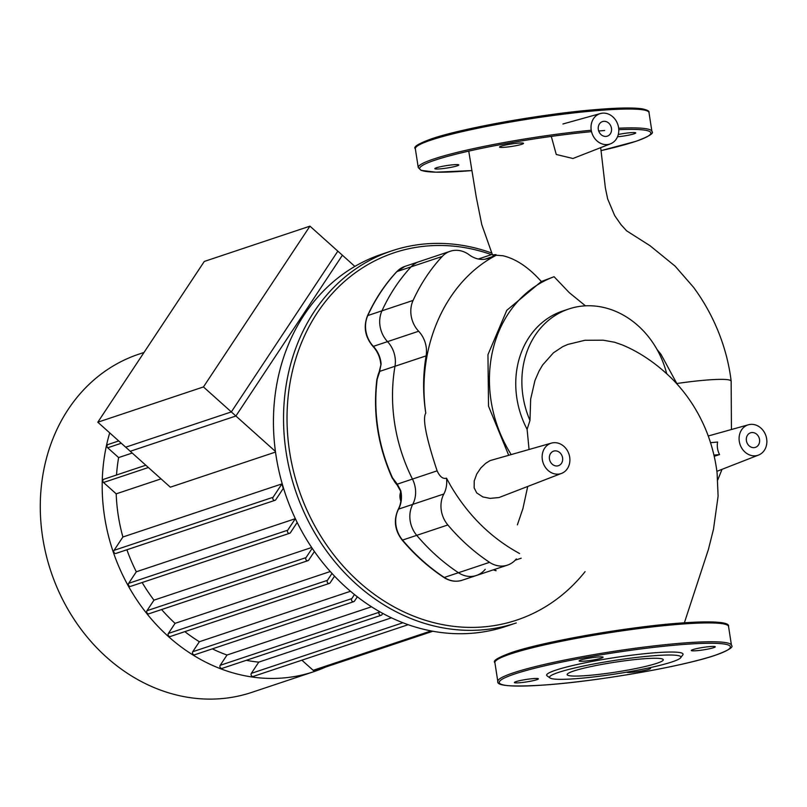 <?xml version="1.0" encoding="UTF-8"?>
<svg xmlns="http://www.w3.org/2000/svg" width="807" height="807" viewBox="0 0 807 807"><rect width="100%" height="100%" fill="white"/><g stroke="black" fill="none" stroke-linecap="round" stroke-linejoin="round"><path stroke-width="1.21" d="M591.208 675.197A48.632 4.953 171.2 0 0 639.588 667.762A48.632 4.953 171.2 0 0 663.283 659.733A48.632 4.953 171.2 0 0 639.235 659.158A48.632 4.953 171.2 0 0 590.855 666.592A48.632 4.953 171.2 0 0 567.17 674.612A48.632 4.953 171.2 0 0 591.208 675.197M680.664 657.745L682.793 654.87A69.009 7.031 171.2 0 0 648.909 653.287A69.009 7.031 171.2 0 0 577.287 664.484A69.009 7.031 171.2 0 0 547.106 675.873L550.001 677.971A66.456 6.769 171.2 0 0 582.412 678.132A66.456 6.769 171.2 0 0 680.664 657.745A66.456 6.769 171.2 0 0 648.041 656.222A66.456 6.769 171.2 0 0 579.063 666.996A66.456 6.769 171.2 0 0 550.001 677.971M601.487 658.109A12.145 1.241 171.2 0 0 603.091 657.221A12.145 1.241 171.2 0 0 594.103 657.412A12.145 1.241 171.2 0 0 580.697 660.045A12.145 1.241 171.2 0 0 579.093 660.933A12.145 1.241 171.2 0 0 588.081 660.751A12.145 1.241 171.2 0 0 601.487 658.109M532.388 678.687A12.145 1.241 171.2 0 0 520.303 680.533A12.145 1.241 171.2 0 0 514.392 682.54A12.145 1.241 171.2 0 0 520.394 682.682A12.145 1.241 171.2 0 0 532.469 680.826A12.145 1.241 171.2 0 0 538.39 678.828A12.145 1.241 171.2 0 0 532.388 678.687M626.615 672.17A12.145 1.241 171.2 0 0 635.916 671.868A12.145 1.241 171.2 0 0 648.969 669.275A12.145 1.241 171.2 0 0 650.573 668.388A12.145 1.241 171.2 0 0 648.303 668.025M697.288 650.644A12.145 1.241 171.2 0 0 709.363 648.788A12.145 1.241 171.2 0 0 715.284 646.78A12.145 1.241 171.2 0 0 709.272 646.639A12.145 1.241 171.2 0 0 697.198 648.495A12.145 1.241 171.2 0 0 691.286 650.503A12.145 1.241 171.2 0 0 697.288 650.644M521.937 144.241A12.145 1.241 -8.8 0 1 508.531 146.874A12.145 1.241 -8.8 0 1 499.543 147.066A12.145 1.241 -8.8 0 1 501.147 146.168A12.145 1.241 -8.8 0 1 514.553 143.535A12.145 1.241 -8.8 0 1 523.541 143.343A12.145 1.241 -8.8 0 1 521.937 144.241M452.828 164.81A12.145 1.241 -8.8 0 1 458.83 164.951A12.145 1.241 -8.8 0 1 452.919 166.948A12.145 1.241 -8.8 0 1 440.844 168.804A12.145 1.241 -8.8 0 1 434.842 168.663A12.145 1.241 -8.8 0 1 440.753 166.666A12.145 1.241 -8.8 0 1 452.828 164.81M618.283 134.487A12.145 1.241 -8.8 0 1 629.722 132.762A12.145 1.241 -8.8 0 1 635.724 132.903A12.145 1.241 -8.8 0 1 629.813 134.91A12.145 1.241 -8.8 0 1 617.738 136.766A12.145 1.241 -8.8 0 1 617.516 136.786M611.464 128.252A7.667 6.547 -108.5 0 1 607.328 136.141A7.667 6.547 -108.5 0 1 598.33 129.473A7.667 6.547 -108.5 0 1 602.466 121.595A7.667 6.547 -108.5 0 1 611.464 128.252M759.538 439.482A7.667 6.547 -108.5 0 1 755.402 447.36A7.667 6.547 -108.5 0 1 746.404 440.703A7.667 6.547 -108.5 0 1 750.54 432.814A7.667 6.547 -108.5 0 1 759.538 439.482M562.58 457.801A7.667 6.547 -108.5 0 1 558.444 465.689A7.667 6.547 -108.5 0 1 549.456 459.032A7.667 6.547 -108.5 0 1 553.592 451.143A7.667 6.547 -108.5 0 1 562.58 457.801M710.543 442.68L717.615 442.024A17.078 14.587 71.5 0 0 717.524 448.399A17.078 14.587 71.5 0 0 719.562 454.583L714.205 456.318M739.293 441.358A15.979 13.638 71.5 0 0 758.58 455.047A15.979 13.638 71.5 0 0 766.65 438.816A15.979 13.638 71.5 0 0 748.472 424.764A15.979 13.638 71.5 0 0 739.293 441.358M719.562 454.583L713.923 455.108M718.099 496.093L717.11 473.184C715.335 458.396 711.663 444.132 706.085 430.373C697.833 410.46 686.414 393.191 671.817 378.574C656.182 363.332 639.568 352.074 621.965 344.791L614.571 342.249L603.222 340.201L584.944 340.282L567.886 344.407L562.772 346.637L553.461 352.8L542.637 364.966L538.945 371.26L534.94 380.541L530.663 399.082L529.977 420.487A84.987 72.559 -108.5 0 1 568.864 308.96L562.741 311.008A84.987 72.559 71.5 0 0 527.102 429.314L529.049 449.358M511.053 454.371A121.544 103.77 -108.5 0 1 554.076 276.72L569.268 292.648L585.448 305.833M656.959 349.34L661.014 354.384L677.234 384.283M529.977 420.487L527.102 429.314M508.602 455.057L488.528 406.173L487.953 354.677L506.786 310.322L541.336 281.532C528.797 267.44 516.006 258.845 502.963 255.748L496.275 255.244C445.343 281.451 416.251 347.504 425.783 413.134C422.333 418.45 426.116 437.687 437.122 470.844C439.825 476.755 442.942 479.187 446.483 478.158L450.901 486.137C468.494 515.744 491.382 538.208 519.577 553.511M677.043 383.486A58.659 5.972 -8.8 0 1 731.152 381.146L731.435 429.516M561.632 473.366L498.938 497.566L490.051 498.373L482.858 496.93L476.735 492.936L474.153 487.892L474.234 480.901L476.735 474.042L480.861 467.909L485.683 463.319L490.061 460.605L551.524 443.093A15.979 13.638 71.5 0 0 543.081 462.734A15.979 13.638 71.5 0 0 561.632 473.366A15.979 13.638 71.5 0 0 569.692 457.145A15.979 13.638 71.5 0 0 551.524 443.093M379.623 371.26L377.212 379.088L379.804 371.341L394.986 366.267A25.562 21.819 71.5 0 0 387.531 341.633A25.562 21.819 -108.5 0 1 381.973 310.816A192.984 164.769 -108.5 0 1 411.096 266.845A25.562 21.819 -108.5 0 1 419.085 261.66A25.562 21.819 71.5 0 0 411.096 266.845A192.984 164.769 71.5 0 0 381.973 310.816A25.562 21.819 71.5 0 0 387.531 341.633A25.562 21.819 -108.5 0 1 394.986 366.267L426.106 355.877A25.562 21.819 71.5 0 0 418.651 331.243A25.562 21.819 -108.5 0 1 413.083 300.426A192.984 164.769 -108.5 0 1 442.206 256.465A25.562 21.819 -108.5 0 1 450.195 251.27A25.562 21.819 -108.5 0 1 469.25 254.851A25.562 21.819 71.5 0 0 488.296 258.442A25.562 21.819 71.5 0 0 491.634 256.949L484.735 259.259M437.122 470.844L412.458 479.076A161.027 137.493 71.5 0 1 394.986 366.267A161.027 137.493 71.5 0 0 412.458 479.076A25.562 21.819 -108.5 0 1 412.73 504.385A25.562 21.819 71.5 0 0 416.735 535.354A192.984 164.769 71.5 0 0 458.447 572.718A25.562 21.819 71.5 0 0 476.352 575.502A25.562 21.819 -108.5 0 1 458.447 572.718A192.984 164.769 -108.5 0 1 416.735 535.354A25.562 21.819 -108.5 0 1 412.73 504.385A25.562 21.819 71.5 0 0 412.458 479.076L397.276 484.15A2.552 0.525 143.2 0 0 397.135 484.593A2.552 0.525 143.2 0 0 397.195 484.634M426.106 355.877A161.027 137.493 71.5 0 0 425.783 413.134M516.319 558.938A25.562 21.819 -108.5 0 1 507.472 565.122A25.562 21.819 -108.5 0 1 489.556 562.338A192.984 164.769 -108.5 0 1 447.845 524.964A25.562 21.819 -108.5 0 1 443.85 493.995A25.562 21.819 71.5 0 0 446.483 478.158M468.746 151.131L476.251 197.049L481.769 224.598L492.472 254.891L495.972 254.598L496.275 255.244M495.972 254.598A161.027 137.493 71.5 0 0 491.634 256.949M492.24 254.376L481.547 257.947A161.027 137.493 71.5 0 0 478.45 259.027A161.027 137.493 71.5 0 1 481.547 257.947L478.359 259.007M610.506 143.817A15.979 13.638 71.5 0 0 618.576 127.597A15.979 13.638 71.5 0 0 600.398 113.545A15.979 13.638 71.5 0 0 593.559 118.589A15.979 13.638 71.5 0 0 594.144 137.634A15.979 13.638 71.5 0 0 610.506 143.817L572.94 158.495L556.255 154.47L551.302 136.403M541.336 281.532L554.076 276.72M568.864 308.96A84.987 72.559 -108.5 0 1 666.673 373.641M325.766 667.006A178.286 152.22 -108.5 0 1 313.691 671.717L251.774 692.386A178.286 152.22 -108.5 0 1 73.518 618.465A178.286 152.22 -108.5 0 1 68.202 409.381A178.286 152.22 -108.5 0 1 138.854 354.172L144.029 352.447M275.52 452.071L170.327 487.186L125.7 447.199L231.337 411.923L337.84 251.148L354.878 266.421M122.886 536.998L114.039 550.354A1.917 1.634 -108.5 0 0 116.016 553.4L275.046 500.3A1.917 1.634 -108.5 0 0 275.812 499.704L283.247 488.477A162.308 138.582 -108.5 0 1 281.915 483.907L122.886 536.998A162.308 138.582 -108.5 0 1 116.198 493.834L161.047 478.864M295.574 519.143A162.308 138.582 -108.5 0 1 295.342 518.689L136.312 571.78A162.308 138.582 -108.5 0 1 126.901 549.759M311.663 547.499L153.976 600.146A162.308 138.582 -108.5 0 1 142.163 582.513M330.275 571.527L175.069 623.347A162.308 138.582 -108.5 0 1 161.612 609.537M350.51 591.269L199.359 641.726A162.308 138.582 -108.5 0 1 184.864 631.639M371.513 606.783L227.009 655.022A162.308 138.582 -108.5 0 1 212.352 648.868M391.466 617.829L258.765 662.123A162.308 138.582 -108.5 0 1 246.276 660.308M275.429 451.426L231.337 411.923M116.521 475A162.308 138.582 -108.5 0 1 118.629 457.579L107.684 447.774A1.917 1.634 -108.5 0 1 108.037 444.516L118.72 440.945M118.629 457.579L132.227 453.04M379.603 611.656L379.229 612.22A1.917 1.634 71.5 0 0 381.963 614.672L382.79 613.421M354.475 594.537L351.771 598.623A1.917 1.634 71.5 0 0 354.505 601.074L357.34 596.797M334.542 576.168L330.154 582.795A1.917 1.634 -108.5 0 1 327.42 580.344L332 573.434M314.417 551.514L308.748 560.068A1.917 1.634 -108.5 0 1 306.014 557.617L312.198 548.286M297.188 522.472L290.439 532.67A1.917 1.634 -108.5 0 1 287.706 530.219L295.342 518.689M275.046 500.3A1.917 1.634 -108.5 0 1 273.079 497.263L281.915 483.907M313.691 671.717A178.286 152.22 -108.5 0 1 150.949 618.606A178.286 152.22 -108.5 0 1 109.712 432.875M432.865 631.245L314.73 670.688A1.917 1.634 -108.5 0 1 313.166 670.304L301.868 660.187M408.171 624.699L253.297 676.407A1.917 1.634 -108.5 0 1 251.33 673.361L258.765 662.123M381.207 615.267L222.167 668.357A1.917 1.634 -108.5 0 1 220.19 665.321L227.009 655.022M353.748 601.669L194.709 654.759A1.917 1.634 -108.5 0 1 192.742 651.723L199.359 641.726M329.397 583.39L170.358 636.481A1.917 1.634 -108.5 0 1 168.391 633.434L175.069 623.347M307.981 560.663L148.952 613.764A1.917 1.634 -108.5 0 1 146.975 610.717L153.976 600.146M289.673 533.266L130.643 586.356A1.917 1.634 -108.5 0 1 128.666 583.32L136.312 571.78M116.198 493.834L103.528 482.485A1.917 1.634 -108.5 0 1 103.881 479.227L145.815 465.225M585.085 571.649A193.619 165.314 -108.5 0 1 359.014 581.948A193.619 165.314 -108.5 0 1 301.162 343.59A193.619 165.314 -108.5 0 1 491.463 254.629M491.634 253.005A196.182 167.493 71.5 0 0 392 250.785A196.182 167.493 71.5 0 0 284.73 395.884A196.182 167.493 71.5 0 0 356.472 584.288A196.182 167.493 71.5 0 0 516.258 622.943L506.16 626.323A196.182 167.493 -108.5 0 1 346.374 587.667A196.182 167.493 -108.5 0 1 274.632 399.253A196.182 167.493 -108.5 0 1 381.903 254.155L392 250.785M400.847 501.197A12.075 10.309 -108.5 0 1 400.645 492.068M493.702 569.712L496.144 570.68L493.955 569.631M489.556 562.338L444.274 577.449A192.984 164.769 -108.5 0 1 402.562 540.075A25.562 21.819 -108.5 0 1 398.567 509.116A25.562 21.819 71.5 0 0 400.716 490.565L400.373 490.727C401.825 497.546 401.119 503.76 398.244 509.368C393.413 520.031 394.714 530.27 402.148 540.075C414.556 554.752 428.456 567.21 443.85 577.439C449.781 581.242 455.894 582.18 462.189 580.233A25.562 21.819 -108.5 0 1 444.274 577.449A2.552 0.898 123.6 0 1 443.85 577.439M400.716 490.565L397.276 484.15L392.495 477.815L397.115 484.533M485.209 569.318A25.562 21.819 -108.5 0 1 476.352 575.502L507.472 565.122M379.643 371.23L381.116 363.997A25.562 21.819 71.5 0 0 373.369 346.364A25.562 21.819 -108.5 0 1 367.8 315.547A192.984 164.769 -108.5 0 1 396.923 271.576A25.562 21.819 -108.5 0 1 404.922 266.391L450.195 251.27M378.715 373.732L381.116 363.997M97.808 422.212L203.455 386.936L235.896 416.008L130.25 451.274L97.808 422.212L204.302 261.438L309.949 226.162L203.455 386.936M309.949 226.162L342.39 255.234L235.896 416.008M726.855 624.85A116.944 11.903 171.2 0 0 669.275 624.023A116.944 11.903 171.2 0 0 511.406 652.621M670.103 625.072A118.215 12.034 171.2 0 0 510.508 653.983A118.215 12.034 171.2 0 0 494.893 662.648L497.818 681.491A118.215 12.034 171.2 0 1 513.423 672.826A118.215 12.034 171.2 0 1 673.018 643.915A118.215 12.034 171.2 0 1 731.465 645.318L728.55 626.474A118.215 12.034 171.2 0 0 670.103 625.072M672.584 645.388A116.944 11.903 171.2 0 0 514.715 673.976A116.944 11.903 171.2 0 0 557.092 683.943A116.944 11.903 171.2 0 0 714.952 655.345A116.944 11.903 171.2 0 0 672.584 645.388M591.521 131.652A116.944 11.903 171.2 0 0 435.165 160.099A116.944 11.903 171.2 0 0 471.913 170.57M601.033 150.627A116.944 11.903 171.2 0 0 635.402 141.467A116.944 11.903 171.2 0 0 618.777 129.665M591.238 130.25A118.215 12.034 171.2 0 0 433.873 158.949A118.215 12.034 171.2 0 0 418.258 167.614L421.113 170.378L435.881 172.184L471.924 170.58M648.999 112.597A118.215 12.034 171.2 0 0 590.542 111.195A118.215 12.034 171.2 0 0 430.958 140.105A118.215 12.034 171.2 0 0 415.343 148.77C412.962 146.975 418.389 143.646 431.644 138.784C462.26 128.202 542.243 113.958 595.062 109.661C617.789 107.745 633.556 107.482 642.372 108.874C647.355 109.913 649.554 111.154 648.999 112.597L651.915 131.44A118.215 12.034 171.2 0 0 618.656 128.222M647.305 110.973A116.944 11.903 171.2 0 0 589.725 110.145A116.944 11.903 171.2 0 0 431.856 138.743M604.655 130.522A116.944 11.903 171.2 0 0 598.703 130.996M515.179 560.219L521.201 558.212M442.206 256.465L396.923 271.576A2.552 1.21 42.9 0 0 396.661 271.747L404.922 266.391M418.651 331.243L373.369 346.364A2.552 0.636 -43.2 0 1 372.945 346.354C365.057 336.983 363.241 326.805 367.478 315.799A2.552 0.978 24.6 0 1 367.8 315.547L413.083 300.426M398.244 509.368A2.552 1.029 -152.1 0 1 398.567 509.116L443.85 493.995M447.845 524.964L402.562 540.075A2.552 0.565 139.8 0 1 402.148 540.075M107.684 447.774L121.282 443.235M220.19 665.321L379.229 612.22M251.33 673.361L402.905 622.752M192.742 651.723L351.771 598.623M313.166 670.304L431.15 630.923M103.528 482.485L148.377 467.515M168.391 633.434L327.42 580.344M146.975 610.717L306.014 557.617M128.666 583.32L287.706 530.219M114.039 550.354L273.079 497.263M398.345 486.298A25.562 21.819 -108.5 0 1 392.495 477.815A161.027 137.493 -108.5 0 1 377.212 379.088A25.562 21.819 -108.5 0 1 379.653 370.968M396.519 272.02A2.552 1.21 42.9 0 1 396.661 271.747C384.798 284.538 375.073 299.226 367.478 315.799M493.279 569.853L495.791 570.69A2.552 1.16 105 0 0 496.144 570.68A25.562 21.819 -108.5 0 1 493.501 569.782M398.93 487.246L392.131 477.895C377.908 445.908 372.824 413.063 376.879 379.351A2.552 0.656 7.3 0 1 377.212 379.088M494.893 662.648C492.472 660.883 497.909 657.554 511.204 652.661C542.879 641.666 627.725 626.837 680.22 623.085C713.822 620.865 729.942 621.995 728.55 626.474M497.818 681.491C496.426 685.97 512.536 687.1 546.147 684.881C598.643 681.128 683.479 666.3 715.163 655.304C728.479 650.392 733.916 647.073 731.465 645.318M651.915 131.44C654.295 133.236 648.868 136.565 635.613 141.427L601.033 150.637M415.343 148.77L418.258 167.614M758.58 455.047L716.878 471.338M748.472 424.764L708.253 435.982M527.687 486.631L522.926 508.551L517.378 524.853M684.376 622.782L708.415 549.436L713.479 529.321L718.099 496.174M722.013 469.331L717.776 479.923M600.69 147.661L605.361 187.86L607.641 198.855L614.692 215.62L620.966 224.628L626.605 230.822L650.049 245.732L675.066 266.088L693.526 287.282C716.697 318.745 727.753 352.578 731.152 381.146M600.398 113.545L562.903 123.996M396.227 483.403L400.373 490.727M462.189 580.233L476.352 575.502M380.783 364.209C380.127 357.299 377.515 351.348 372.945 346.354M376.879 379.351L379.936 370.1"/></g></svg>

